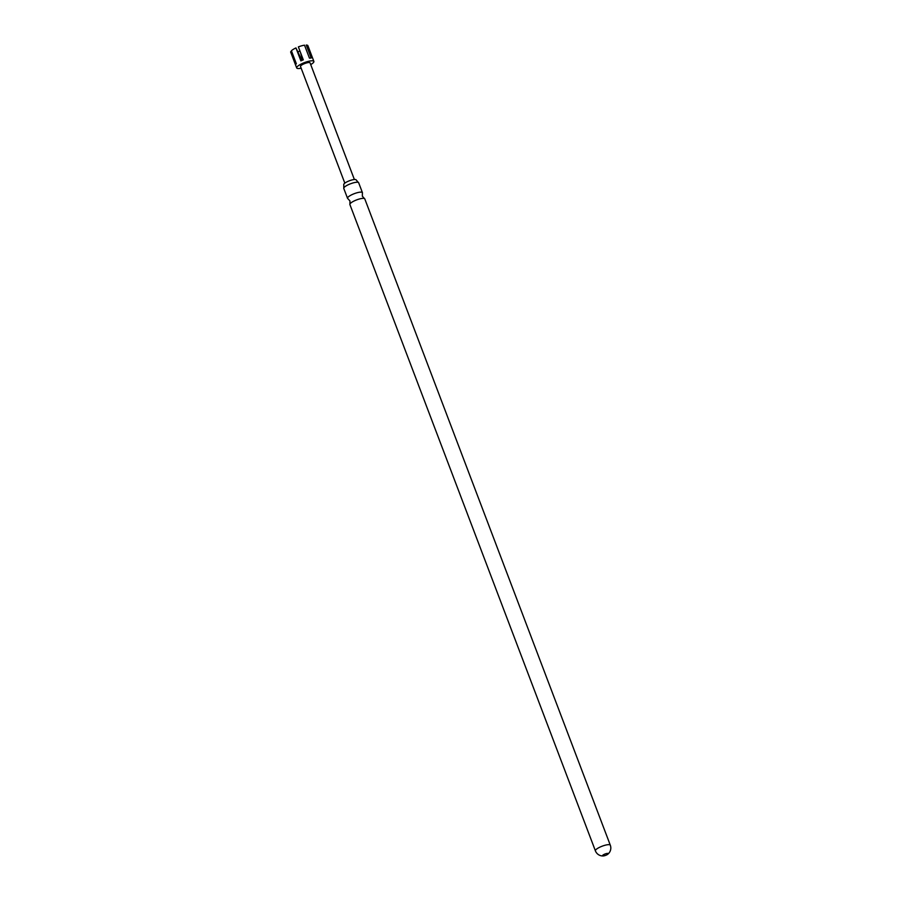 <?xml version="1.0" encoding="UTF-8"?>
<svg xmlns="http://www.w3.org/2000/svg" width="901" height="901" viewBox="0 0 901 901"><rect width="100%" height="100%" fill="white"/><g stroke="black" fill="none" stroke-linecap="round" stroke-linejoin="round"><path stroke-width="1.35" d="M364.432 198.535L362.36 196.227L362.382 193.129A7.963 1.937 159.2 0 0 362.416 192.645A7.963 1.937 159.2 0 0 356.976 192.78A7.963 1.937 159.2 0 0 347.527 198.299A7.963 1.937 159.2 0 0 347.876 198.637L349.948 200.946L349.926 204.043A7.963 1.937 -20.8 0 1 359.341 199.008A7.963 1.937 -20.8 0 1 364.432 198.535A7.963 1.937 -20.8 0 1 364.781 198.873L610.292 845.161A7.963 1.937 -20.8 0 0 604.841 845.307A7.963 1.937 -20.8 0 0 595.64 850.003A7.963 1.937 -20.8 0 0 595.392 850.826L349.892 204.527A7.963 1.937 -20.8 0 1 349.926 204.043M356.199 180.031A6.645 1.611 159.2 0 0 356.177 179.941A6.645 1.611 159.2 0 0 351.627 180.042A6.645 1.611 159.2 0 0 343.765 184.66A6.645 1.611 159.2 0 0 343.81 184.739M608.152 853.889A3.063 0.743 159.2 0 0 608.243 853.574A3.063 0.743 159.2 0 0 606.148 853.63A3.063 0.743 159.2 0 0 602.6 855.432A3.063 0.743 159.2 0 0 602.51 855.747A3.063 0.743 159.2 0 0 603.242 855.95A3.063 0.743 159.2 0 0 604.605 855.702A3.063 0.743 159.2 0 0 607.826 854.216A3.063 0.743 159.2 0 0 608.152 853.889M310.721 64.59A9.19 2.23 159.2 0 0 313.875 61.403A9.19 2.23 159.2 0 0 307.59 61.561A9.19 2.23 159.2 0 0 296.688 67.924A9.19 2.23 159.2 0 0 301.171 68.217M313.875 61.403L307.894 45.658A9.19 2.23 159.2 0 0 306.272 45.05L311.194 58.013A9.19 2.23 -20.8 0 0 309.448 58.148L304.515 45.185A9.19 2.23 159.2 0 0 301.61 45.816A9.19 2.23 159.2 0 0 298.377 46.886L303.299 59.86A9.19 2.23 -20.8 0 0 300.889 60.885L295.956 47.922A9.19 2.23 159.2 0 0 291.406 50.76L296.339 63.723A9.19 2.23 -20.8 0 0 295.663 64.624L290.741 51.661A9.19 2.23 159.2 0 0 290.708 52.19L296.688 67.924M347.527 198.299L343.765 188.41A7.963 1.937 -20.8 0 1 343.81 187.926A7.963 1.937 -20.8 0 1 353.215 182.892A7.963 1.937 -20.8 0 1 358.316 182.419A7.963 1.937 -20.8 0 1 358.666 182.757L362.416 192.645M354.375 179.513L310.057 62.856A5.102 1.239 159.2 0 0 306.565 62.935A5.102 1.239 159.2 0 0 300.506 66.483L344.824 183.14M298.028 51.729A9.19 2.23 159.2 0 0 299.954 51.064M300.427 52.303L302.556 60.153M301.88 60.435L295.956 47.922M343.765 184.66L343.81 187.926M356.177 179.941L358.316 182.419M607.826 854.216A7.963 7.963 0 0 0 610.292 845.161M595.392 850.826A7.963 7.963 0 0 0 603.242 855.95"/></g></svg>
